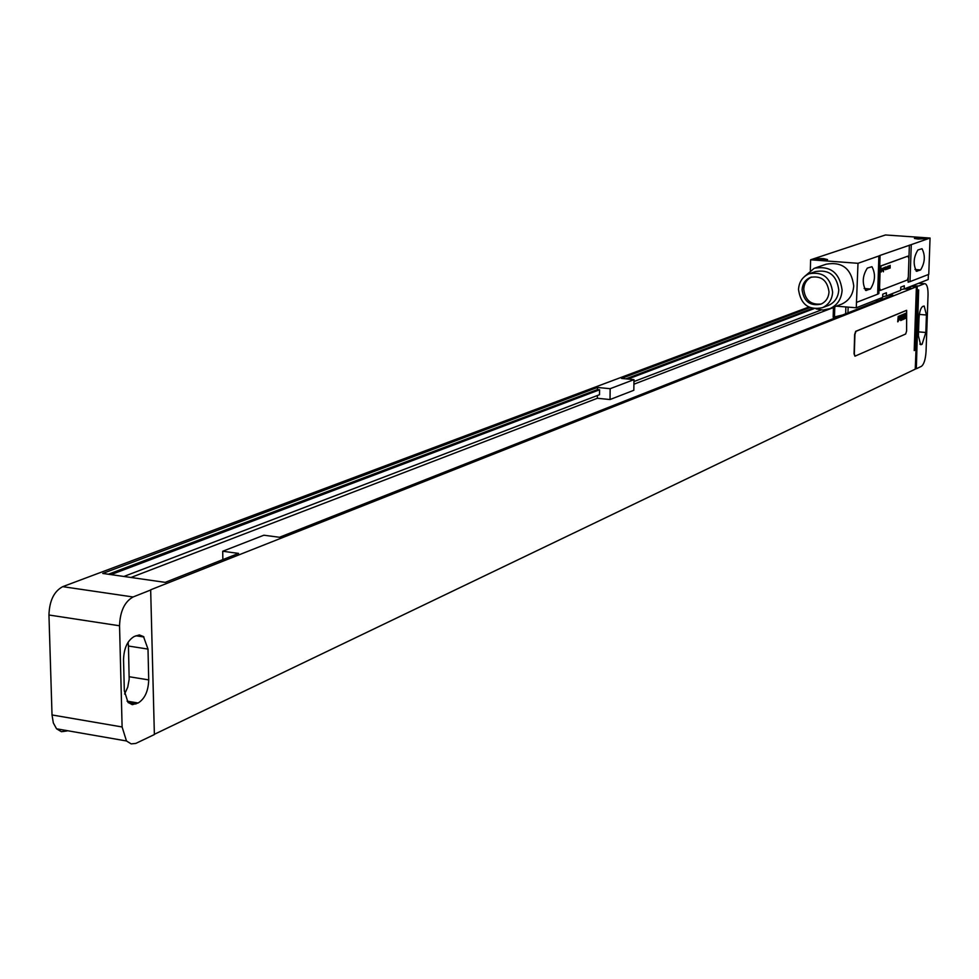 <?xml version="1.0" encoding="UTF-8"?>
<svg xmlns="http://www.w3.org/2000/svg" width="979" height="979" viewBox="0 0 979 979"><rect width="100%" height="100%" fill="white"/><g stroke="black" fill="none" stroke-linecap="round" stroke-linejoin="round"><path stroke-width="1.47" d="M918.473 283.335L925.192 283.726C927.186 284.779 928.129 288.548 928.043 295.034L926.048 351.534C925.522 359.403 923.98 364.335 921.41 366.33L916.332 368.765L918.645 289.882M924.298 283.788L918.779 285.966M922.096 344.278L925.816 332.481L926.428 315.005L924.188 306.048L922.756 306.39C920.688 307.871 919.44 311.799 919.012 318.187L918.4 335.797L920.603 344.645L922.096 344.278L919.868 344.082M911.633 286.027L918.535 285.954M808.776 307.063L62.717 586.654C54.016 591.316 49.427 600.763 48.95 615.008L52.022 714.951L122.106 726.969L126.475 740.968L131.162 743.881L135.812 743.416L154.376 734.544L150.668 589.799L916.393 286.798L914.202 350.568L915.047 350.164L917.25 286.455M910.776 286.357L916.393 286.798M151.06 589.86L133.058 596.982C124.578 601.755 120.062 611.349 119.548 625.777L122.106 726.969M809.914 307.59L621.481 378.42L633.976 379.632L633.829 390.278L610.027 399.542L610.15 388.7L633.976 379.632M222.857 559.609L222.71 551.25L238.558 553.404L165.182 582.37L102.734 573.437L597.471 387.451L610.15 388.7M222.71 551.25L263.853 535.219L279.431 537.275L892.872 295.132L889.201 294.838M904.278 288.915L907.9 289.197L910.935 287.997L907.325 287.716M597.471 387.451L597.459 389.581L108.375 574.245M812.411 308.422L625.875 378.849M597.386 395.516L597.361 398.269L610.027 399.542M597.459 389.581L599.564 389.789L599.503 394.708L123.892 576.46M833.435 307.553L633.915 384.221M597.361 398.269L130.99 577.475M599.564 389.789L111.031 574.624M813.867 308.715L627.955 379.057M821.222 309.988L633.951 381.553M881.981 299.427L882.042 297.653M154.364 734.299L915.243 369.144L918.4 289.857M906.468 310.355L855.695 331.33L854.643 334.488L854.067 353.823L854.912 356.16M916.332 368.765L915.255 368.655M66.988 730.958L61.408 731.705L56.562 728.804L53.331 722.943L52.022 714.951M148 649.089L143.497 636.583L139.361 634.93L134.294 636.448C127.539 640.401 123.954 648.11 123.538 659.589L124.321 690.807L128.016 702.359L132.287 704.672L138.149 702.995C144.806 698.835 148.319 691.15 148.71 679.903L148 649.089L128.457 646.03L128.102 642.248M124.59 694.05L127.735 687.185L129.167 679.34L128.457 646.03M914.215 350.09L915.047 350.164M905.661 334.01L906.615 331L906.652 310.343L855.952 331.355L854.912 334.512L854.324 353.847L854.961 356.185L905.661 334.01M930.05 238.044L911.265 244.628L910.005 281.646L928.765 274.365L930.05 238.044L885.432 234.972L810.612 259.79L810.331 270.302M920.603 269.935C924.996 262.629 925.473 255.543 922.01 248.715L917.91 249.975C913.468 257.244 912.979 264.354 916.454 271.281L920.603 269.935L914.998 269.519M911.265 244.628L880.084 255.397L878.873 293.541L877.661 294.19L878.873 255.984L857.996 263.302L856.27 307.785L882.642 297.42L882.752 294.177L886.411 292.745L886.301 295.976L900.668 290.335L900.778 287.141L904.302 285.77L904.204 288.952L928.214 279.517L928.386 274.512M877.661 294.19L856.833 302.266M870.441 289.001C875.25 281.352 875.752 273.912 871.946 266.704L867.345 268.087C862.487 275.699 861.973 283.164 865.779 290.469L870.441 289.001L864.151 288.511M880.084 255.397L878.873 255.984M810.612 259.79L857.996 263.302M918.167 239.06L914.447 238.472C914.141 237.787 916.625 237.554 921.888 237.762L925.816 238.631L918.167 239.06M819.252 260.108L815.593 259.508C815.14 258.701 817.808 258.407 823.62 258.64L827.573 259.582L819.252 260.108M900.692 289.613L904.204 288.952M836.335 306.17L856.27 307.785M882.666 296.686L886.301 295.976M842.478 315.03L833.153 317.269L833.459 307.271L833.153 317.269M882.006 298.95L879.607 300.369M907.9 256.143L881.173 265.909L880.17 268.968L879.558 288.022L880.402 290.384L907.349 280.006L908.316 277.02L908.94 258.505L907.9 256.143L880.916 265.884L879.901 268.944L879.301 288.01L880.133 290.371M840.667 304.506L841.781 304.077C849.148 300.577 853.125 294.52 853.737 285.868C851.375 268.638 842.185 261.417 826.166 264.208L815.385 267.891M910.005 281.646L908.12 282.197L908.279 277.571M816.168 308.911L823.192 310.049L830.057 308.581C837.486 305.056 841.499 298.925 842.111 290.188C839.713 272.749 830.425 265.444 814.259 268.27L804.505 276.531M827.708 305.693L828.65 305.338C834.891 302.389 838.269 297.249 838.77 289.919C836.751 275.319 828.968 269.213 815.434 271.611L810.098 273.447M798.509 289.503C800.675 304.42 808.654 310.478 822.446 307.687C828.723 304.738 832.113 299.574 832.627 292.195C830.584 277.51 822.764 271.367 809.156 273.765C802.584 276.653 799.035 281.891 798.509 289.503M802.095 289.784C803.783 301.532 810.074 306.329 820.94 304.151C825.921 301.826 828.601 297.751 829.005 291.913C827.39 280.3 821.197 275.454 810.453 277.387C805.289 279.664 802.499 283.8 802.095 289.784M811.652 276.996C806.745 279.37 804.114 283.433 803.735 289.197C805.13 300.259 811.004 305.179 821.369 303.967M905.648 317.796L905.795 316.156L905.648 317.796M905.881 318.383L906.37 312.986L905.844 315.36L905.673 313.28L905.881 318.383M904.461 317.979L905.012 318.603L905.208 313.439L904.461 317.979M904.217 319.081L904.706 313.684L904.217 319.081M903.201 319.521L903.678 314.112L903.201 319.521M902.577 319.778L903.066 314.369L902.577 319.778M902.173 317.318L902.038 318.481L902.173 317.318M902.234 316.707L901.977 319.093L902.234 316.707M901.463 320.255L901.953 314.834L901.463 320.255M900.729 320.561L900.961 315.238L900.729 320.561M899.872 318.995L900.362 319.741L900.766 315.336L899.872 318.995M899.505 319.325L899.738 316.327L899.505 319.325M899.762 319.203L899.799 315.715L899.762 319.203M898.453 319.595L898.967 320.341L899.358 315.923L898.453 319.595M898.22 320.659L898.612 316.229L898.22 320.659M898.122 321.663L898.184 321.026L898.122 321.663M897.719 321.834L898.208 316.401L897.719 321.834M890.156 268.062L890.156 265.333L889.238 268.393L890.046 266.227L890.156 268.062M888.871 268.527L888.871 265.798L887.965 268.858L888.761 266.692L888.871 268.527M887.598 268.992L887.598 266.264L886.68 269.335L887.06 267.316L887.598 268.992M886.032 266.839L885.567 269.739L886.032 266.839M885.212 269.188L884.441 269.47L885.359 269.311L885.028 267.206L884.49 268.087L885.212 269.188M883.853 267.634L883.401 271.819L883.853 267.634M882.006 268.295L882.324 270.926L882.887 268.405L882.006 268.295M882.165 269.702L882.63 268.417L882.165 269.702M881.124 268.956L881.296 271.991L881.124 268.956M925.816 332.481L918.535 331.869M921.423 344.584L920.284 344.486M926.428 315.005L919.354 314.418M133.058 596.982L62.717 586.654M148.71 679.903L129.216 676.746M138.149 702.995L127.086 701.148M135.934 703.999L128.396 702.751M119.548 625.777L48.95 615.008M917.176 271.232L916.185 271.159M866.66 290.433L865.485 290.347M834.781 306.77L834.475 317.343M845.856 306.941L845.66 313.769M848.132 307.125L847.961 312.864M876.438 299.855L876.376 301.642M878.041 299.231L877.992 301.006M909.369 245.129L908.94 257.966M918.73 283.237L924.653 283.69M56.562 728.804L126.475 740.968M135.934 635.763L143.937 636.999M841.781 304.077L830.057 308.581M828.65 305.338L822.446 307.687M811.199 277.13L810.453 277.387"/></g></svg>
